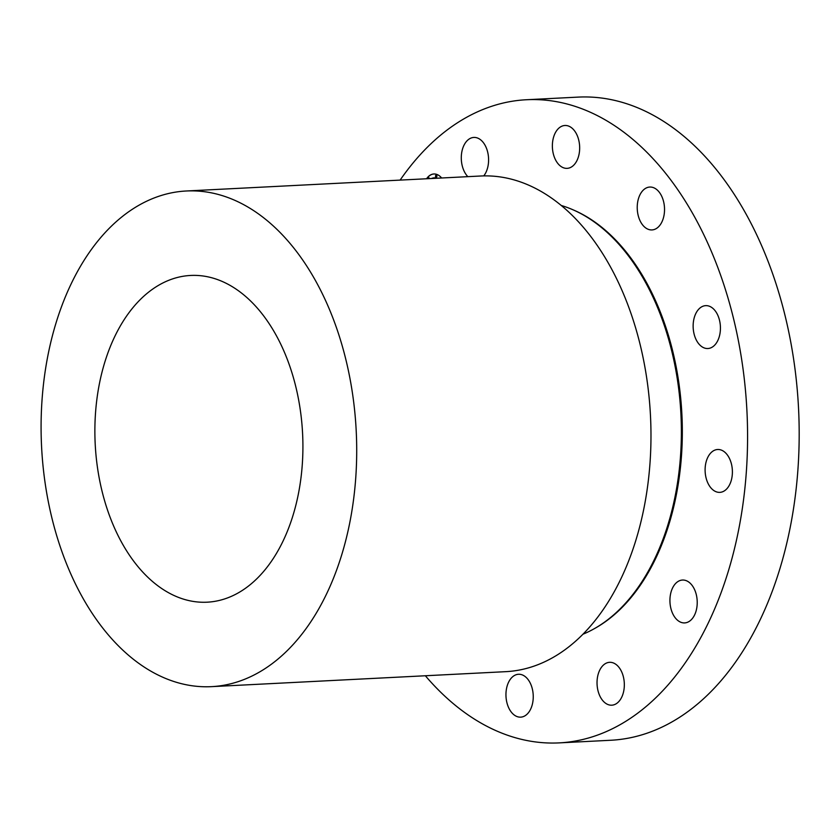 <?xml version="1.0" encoding="UTF-8"?>
<svg xmlns="http://www.w3.org/2000/svg" width="840" height="840" viewBox="0 0 840 840"><rect width="100%" height="100%" fill="white"/><g stroke="black" fill="none" stroke-linecap="round" stroke-linejoin="round"><path stroke-width="1.26" d="M483.745 175.907A21.462 13.629 -92.9 0 0 485.572 173.114A21.462 13.629 -92.9 0 0 487.011 149.762A21.462 13.629 -92.9 0 0 473.844 137.434A21.462 13.629 -92.9 0 0 464.31 144.627A21.462 13.629 -92.9 0 0 467.859 176.662M400.124 180.107A321.993 204.383 87.1 0 1 526.438 99.739L578.046 97.114A321.993 204.383 87.1 0 1 798 468.447A321.993 204.383 87.1 0 1 610.785 740.26L559.178 742.885A321.993 204.383 87.1 0 1 425.355 675.759M526.438 99.739A321.993 204.383 87.1 0 1 746.393 471.072A321.993 204.383 87.1 0 1 559.178 742.885M583.013 634.2A220.028 139.66 -92.9 0 0 680.568 455.385A220.028 139.66 -92.9 0 0 561.194 205.453M211.512 686.648L505.785 671.664A248.147 157.511 -92.9 0 0 650.066 462.189A248.147 157.511 -92.9 0 0 480.554 176.012L186.281 190.995A248.147 157.511 87.1 0 1 355.793 477.173A248.147 157.511 87.1 0 1 211.512 686.648A248.147 157.511 87.1 0 1 42 400.47A248.147 157.511 87.1 0 1 186.281 190.995M302.316 464.1A163.569 103.824 87.1 0 1 207.218 602.186A163.569 103.824 87.1 0 1 95.477 413.543A163.569 103.824 87.1 0 1 190.585 275.457A163.569 103.824 87.1 0 1 302.316 464.1M570.938 167.276A21.462 13.629 -92.9 0 0 579.327 143.147A21.462 13.629 -92.9 0 0 564.932 125.486A21.462 13.629 -92.9 0 0 561.099 126.567A21.462 13.629 -92.9 0 0 552.71 150.685A21.462 13.629 -92.9 0 0 567.115 168.357A21.462 13.629 -92.9 0 0 570.938 167.276M648.774 229.499A21.462 13.629 -92.9 0 0 651.976 229.929A21.462 13.629 -92.9 0 0 664.524 210.315A21.462 13.629 -92.9 0 0 652.985 187.478A21.462 13.629 -92.9 0 0 649.793 187.047A21.462 13.629 -92.9 0 0 637.235 206.661A21.462 13.629 -92.9 0 0 648.774 229.499M698.219 343.119A21.462 13.629 -92.9 0 0 707.879 348.526A21.462 13.629 -92.9 0 0 719.827 334.373A21.462 13.629 -92.9 0 0 715.355 311.042A21.462 13.629 -92.9 0 0 705.695 305.644A21.462 13.629 -92.9 0 0 693.746 319.788A21.462 13.629 -92.9 0 0 698.219 343.119M706.02 477.697A21.462 13.629 -92.9 0 0 719.849 492.366A21.462 13.629 -92.9 0 0 731.482 464.163A21.462 13.629 -92.9 0 0 717.665 449.495A21.462 13.629 -92.9 0 0 706.02 477.697M670.089 597.167A21.462 13.629 -92.9 0 0 684.663 622.913A21.462 13.629 -92.9 0 0 697.064 605.798A21.462 13.629 -92.9 0 0 682.49 580.041A21.462 13.629 -92.9 0 0 670.089 597.167M600.054 669.512A21.462 13.629 -92.9 0 0 598.615 692.864A21.462 13.629 -92.9 0 0 611.772 705.191A21.462 13.629 -92.9 0 0 621.306 697.998A21.462 13.629 -92.9 0 0 622.755 674.646A21.462 13.629 -92.9 0 0 609.588 662.319A21.462 13.629 -92.9 0 0 600.054 669.512M514.678 675.36A21.462 13.629 -92.9 0 0 506.289 699.478A21.462 13.629 -92.9 0 0 520.695 717.15A21.462 13.629 -92.9 0 0 524.528 716.058A21.462 13.629 -92.9 0 0 532.906 691.94A21.462 13.629 -92.9 0 0 518.511 674.268A21.462 13.629 -92.9 0 0 514.678 675.36M426.573 178.763A18.249 11.582 87.1 0 1 433.881 173.985A18.249 11.582 87.1 0 1 441.641 177.996M431.655 178.5A14.374 9.124 87.1 0 1 434.081 177.849A14.374 9.124 87.1 0 1 436.558 178.248M427.802 178.7A1.103 0.704 87.1 0 1 429.188 178.626M436.727 175.539A1.103 0.704 87.1 0 1 435.614 176.799A1.103 0.704 87.1 0 1 436.727 175.539M433.965 173.975A18.249 11.582 -92.9 0 0 426.741 178.752M436.727 178.248A14.374 9.124 -92.9 0 0 434.249 177.839A14.374 9.124 -92.9 0 0 434.165 177.839M429.356 178.616A1.103 0.704 -92.9 0 0 428.526 177.713M436.306 177.261A1.103 0.704 -92.9 0 0 436.191 175.066M573.352 209.947A219.387 139.251 87.1 0 1 681.524 455.217A219.387 139.251 87.1 0 1 594.657 628.488"/></g></svg>
